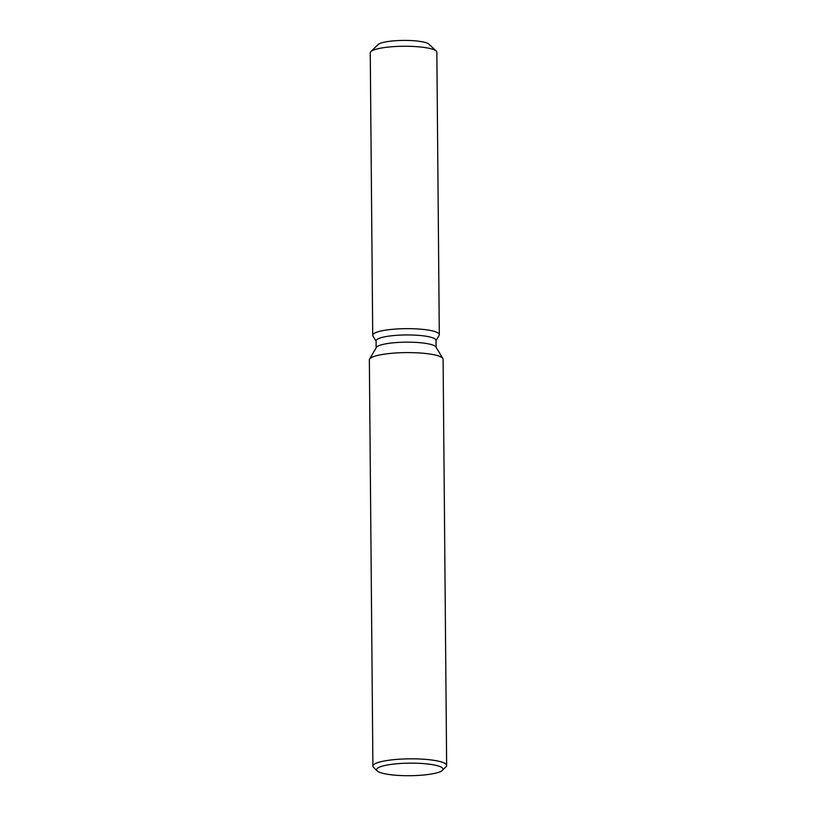 <?xml version="1.0" encoding="UTF-8"?>
<svg xmlns="http://www.w3.org/2000/svg" width="816" height="816" viewBox="0 0 816 816"><rect width="100%" height="100%" fill="white"/><g stroke="black" fill="none" stroke-linecap="round" stroke-linejoin="round"><path stroke-width="1.22" d="M377.563 45.543A25.918 4.906 -0.5 0 1 392.068 41.004A25.918 4.906 -0.5 0 1 419.373 41.31A25.918 4.906 -0.5 0 1 429.41 45.084M376.156 347.779L376.094 340.884A29.968 5.671 -0.5 0 1 392.863 335.641A29.968 5.671 -0.5 0 1 424.432 335.988A29.968 5.671 -0.5 0 1 436.03 340.354L436.091 347.249M372.932 335.947A33.293 6.293 -0.5 0 1 389.701 329.603A33.293 6.293 -0.5 0 1 426.421 329.807A33.293 6.293 -0.5 0 1 439.11 335.366A33.293 6.293 -0.5 0 0 439.304 334.662A33.293 6.293 -0.5 0 0 426.421 329.807A33.293 6.293 -0.5 0 0 391.343 329.429A33.293 6.293 -0.5 0 0 372.718 335.243A33.293 6.293 -0.5 0 0 372.932 335.947L376.105 341.2L372.932 335.947M377.247 770.916L373.606 767.458A36.873 6.977 -0.5 0 1 372.902 766.122L369.352 359.897A36.873 6.977 -0.5 0 1 369.577 359.122L376.339 347.463A29.968 5.671 -0.5 0 1 394.444 342.71A29.968 5.671 -0.5 0 1 424.493 343.199A29.968 5.671 -0.5 0 1 435.897 346.943L442.864 358.479A36.873 6.977 -0.5 0 1 443.098 359.254L446.648 765.479A36.873 6.977 -0.5 0 1 445.964 766.826L442.374 770.345A33.181 6.273 -0.5 0 1 389.467 774.557A33.181 6.273 -0.5 0 1 377.247 770.916A33.181 6.273 -0.5 0 1 392.374 764.235A33.181 6.273 -0.5 0 1 430.144 764.296A33.181 6.273 -0.5 0 1 442.374 770.345M369.577 359.122A36.873 6.977 -0.5 0 1 391.853 353.277A36.873 6.977 -0.5 0 1 428.828 353.879A36.873 6.977 -0.5 0 1 442.864 358.479M372.902 766.122A36.873 6.977 -0.5 0 1 393.526 759.686A36.873 6.977 -0.5 0 1 432.378 760.104A36.873 6.977 -0.5 0 1 446.648 765.479M372.718 335.243L370.25 52.846A33.293 6.293 -0.5 0 1 370.862 51.622L378.043 44.594A25.918 4.906 -0.5 0 1 419.373 41.31A25.918 4.906 -0.5 0 1 428.91 44.146L436.213 51.051A33.293 6.293 -0.5 0 1 436.846 52.265L439.304 334.662M370.862 51.622A33.293 6.293 -0.5 0 1 423.953 47.41A33.293 6.293 -0.5 0 1 436.213 51.051M436.03 340.67L439.11 335.366L436.03 340.67"/></g></svg>

